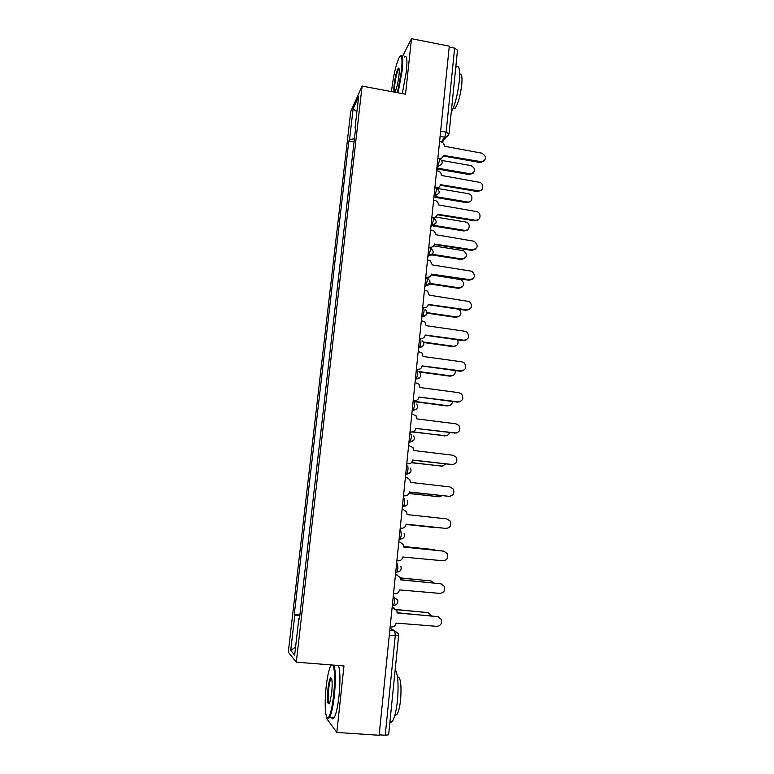 <?xml version="1.0" encoding="UTF-8"?>
<svg xmlns="http://www.w3.org/2000/svg" width="774" height="774" viewBox="0 0 774 774"><rect width="100%" height="100%" fill="white"/><g stroke="black" fill="none" stroke-linecap="round" stroke-linejoin="round"><path stroke-width="1.16" d="M326.376 716.24L326.202 717.875L336.816 732.436L379.115 735.271L449.297 46.15L411.487 38.7L402.354 56.734M362.097 86.098L350.748 111.495L288.305 652.172L296.297 662.157L362.097 86.098L405.518 94.205L411.487 38.7M336.816 732.436L343.975 665.95L296.297 662.157M389.303 635.202L398.61 635.657L388.635 734.807L385.22 735.261L395.272 635.715L394.837 630.897L390.019 628.227M379.154 734.845L385.22 735.261M449.21 47.069L454.628 48.143L457.492 50.194L449.065 133.921L446.143 132.141L454.628 48.143M354.405 138.798L349.577 139.513L353.099 108.941L358.643 96.615L355.034 128.078L355.595 128.445M299.49 618.542L298.841 618.552L299.432 619.065L355.827 126.423L355.034 128.078M298.841 618.552L294.652 655.104L290.734 650.363L294.807 615.011L299.799 615.852M349.577 139.513L348.832 141.062L294.265 614.527L294.807 615.011M354.047 141.971L348.832 141.062M299.886 615.03L294.265 614.527M353.099 108.941L356.911 111.698M295.562 647.151L290.734 650.363M439.855 158.622L439.951 158.496C441.896 158.322 443.038 157.277 443.367 155.371L481.747 161.785C486.817 159.357 486.836 156.483 481.796 153.184L444.295 146.218C444.295 143.916 443.163 142.445 440.89 141.816L439.584 141.574M484.292 160.876L480.257 162.53L443.241 156.009M442.322 157.538L440.648 159.047M436.933 168.064L470.96 173.918C475.865 171.557 475.884 168.78 471.018 165.597L441.906 160.489M473.436 173.018L469.537 174.614L436.797 168.925M434.901 187.56L436.352 187.811C438.626 187.898 439.971 186.853 440.406 184.667L478.409 190.868C483.818 191.739 484.437 182.935 479.019 182.219L441.335 175.437C441.344 173.115 440.203 171.644 437.92 171.015L436.604 170.783M481.428 190.046L477.684 191.613L440.3 185.238M439.274 186.94L437.32 188.45M431.882 217.175L433.208 217.388C435.549 217.542 436.952 216.478 437.416 214.214L475.4 220.203C480.818 221.316 481.854 212.492 476.426 211.554L438.365 204.907C438.374 202.624 437.271 201.153 435.056 200.495L433.604 200.253M478.506 219.487L474.685 220.88L437.329 214.717M436.178 216.594L433.827 218.084M435.646 196.625L467.69 202.024C472.924 202.856 473.533 194.351 468.299 193.674L437.194 188.382M470.621 201.211L467.022 202.72L435.046 197.341M433.401 225.263L464.739 230.371C469.982 231.436 470.989 222.902 465.745 222.012L435.791 217.078M467.767 229.665L464.071 231.01L432.801 225.911M397.439 92.696L401.503 70.531C402.654 57.547 401.803 53.377 398.958 58.011C395.862 65.19 393.463 75.591 391.76 89.233L391.528 91.593M400.584 55.98C402.741 54.238 403.273 59.047 402.199 70.395L398.107 92.822M394.121 84.705C395.253 76.142 396.675 70.627 398.358 68.16C399.287 67.744 399.49 70.144 398.987 75.359C398.126 82.247 396.927 87.462 395.398 90.993C393.947 93.315 393.521 91.216 394.121 84.705M399.084 68.76L398.533 69.186C396.985 72.146 395.727 77.284 394.788 84.589C394.353 88.817 394.45 91.139 395.079 91.555M456.109 67.183C459.156 64.697 460.211 69.399 459.272 81.289C457.637 94.825 454.957 105.187 451.232 112.404M454.957 75.339L453.883 86.001M459.669 74.362C461.71 73.172 462.407 76.645 461.749 84.792C460.298 96.111 458.082 103.948 455.073 108.302L453.177 108.283M404.376 57.179C406.824 54.538 407.501 59.211 406.398 71.198L402.287 93.596M331.349 664.943L330.188 666.936C328.553 671.068 327.209 677.666 326.173 686.741C324.209 703.76 325.351 721.078 328.428 717.44C330.488 714.712 332.22 707.378 333.623 695.439C335.094 679.63 334.852 669.5 332.907 665.069M333.952 665.156C335.645 670.516 335.781 680.665 334.358 695.603C333.11 706.372 331.543 713.599 329.627 717.285L329.018 718.146L327.257 717.711M327.973 688.841C328.669 682.939 329.531 679.291 330.566 677.908C332.181 677.714 332.559 682.803 331.698 693.185L329.695 703.121C327.625 705.714 327.044 700.954 327.973 688.841M331.553 678.411L330.866 678.982C329.976 680.694 329.25 684.032 328.679 688.995C327.895 697.674 328.128 702.599 329.395 703.75M395.204 669.52C397.971 674.289 398.726 684.535 397.478 700.267C396.317 710.919 394.556 718.049 392.195 721.658L389.854 722.742M392.805 693.398L391.518 706.12M397.449 676.815C400.555 676.969 401.619 684.458 400.661 699.299C399.829 706.943 398.552 712.07 396.82 714.663L394.856 715.273M338.49 665.514C340.241 670.884 340.405 681.023 339.002 695.942C337.774 706.701 336.177 713.928 334.242 717.604C333.178 719.356 332.269 719.288 331.524 717.421M428.844 247.041L430.17 247.245C432.531 247.39 433.943 246.306 434.408 244.023L472.566 249.818C478.148 248.231 478.68 245.377 474.162 241.246L435.356 234.628C435.414 232.626 434.504 231.203 432.637 230.371L430.576 229.965M475.546 249.189L471.859 250.437L434.34 244.449M433.043 246.529L430.092 247.922M425.768 277.169L427.113 277.373C429.473 277.498 430.895 276.395 431.37 274.083L469.721 279.695C475.101 278.34 475.807 275.534 471.84 271.258L432.298 264.901L430.141 260.586L427.529 259.948M472.527 279.153L469.005 280.246L431.312 274.441M429.851 276.734L425.71 277.808M422.672 307.559L424.017 307.752C426.397 307.868 427.829 306.756 428.303 304.424L466.838 309.832C472.034 308.681 472.895 305.923 469.431 301.57L429.241 295.155L427.529 291.101L424.442 290.182M469.45 309.397L466.132 310.316L428.264 304.704M426.59 307.22L422.623 308.129M431.292 254.143L461.972 258.98C467.37 257.432 467.883 254.675 463.52 250.699L433.672 245.88M464.864 258.352L461.304 259.551L430.692 254.733M429.367 283.303L459.176 287.831C464.381 286.515 465.068 283.806 461.236 279.685L431.205 274.876M461.904 287.299L458.518 288.344L428.777 283.826M427.084 312.638L456.36 316.934C461.091 316.063 462.097 313.528 459.369 309.31M458.885 316.498L455.702 317.369L427.064 313.18M419.556 338.219L420.901 338.412C423.301 338.509 424.733 337.377 425.207 335.016L463.936 340.231C468.938 339.244 469.944 336.545 466.935 332.152L464.797 331.243L426.155 325.67L424.81 321.887L421.337 320.697M466.296 339.902L463.239 340.637L425.178 335.229M420.901 338.412L419.508 338.712M423.552 342.04L453.516 346.268C457.482 345.91 458.847 343.772 457.608 339.844M455.809 345.939L452.858 346.646L423.765 342.543M416.402 369.15L417.757 369.333C420.166 369.421 421.607 368.269 422.082 365.889L461.014 370.901C465.842 370.04 466.954 367.408 464.352 363.016L461.875 361.835L423.039 356.466L421.985 352.944L418.202 351.473M463.075 370.688L460.317 371.239L422.072 366.015M417.757 369.333L416.364 369.566M418.928 371.568L450.642 375.864C453.999 375.758 455.538 373.987 455.238 370.543M452.655 375.642L450.004 376.174L419.489 372.042M413.219 400.361L414.593 400.535C417.002 400.603 418.453 399.442 418.937 397.033L458.053 401.841C462.736 401.087 463.945 398.513 461.691 394.14L458.934 392.689L419.895 387.522L419.073 384.252L415.038 382.52M459.766 401.725L457.366 402.103L418.937 397.081M414.593 400.535L413.19 400.7M413.142 401.213L447.759 405.702C450.574 405.74 452.151 404.328 452.509 401.474M449.423 405.586L447.111 405.944L413.103 401.532M410.017 431.853L411.391 432.018C413.819 432.076 415.27 430.886 415.764 428.457L455.073 433.063C459.621 432.376 460.907 429.86 458.943 425.516L455.954 423.823L416.731 418.86L416.073 415.812L411.845 413.848M456.379 433.024L415.764 428.428M411.391 432.018L409.988 432.105M413.074 431.853L444.837 435.801C447.149 435.907 448.688 434.853 449.462 432.627M446.114 435.762L412.349 432.018M406.785 463.626L408.159 463.781C410.597 463.82 412.068 462.62 412.552 460.172L452.074 464.555C456.496 463.926 457.85 461.468 456.138 457.163L452.964 455.238L413.539 450.487L413.016 447.633L408.633 445.456M452.916 464.574L412.571 460.046M408.159 463.781L406.766 463.8M411.487 462.552L441.896 466.151L446.085 464.032M442.728 466.171L411.333 462.717M403.515 495.679L404.899 495.834C407.356 495.853 408.827 494.634 409.32 492.158L449.036 496.327C453.351 495.757 454.764 493.328 453.274 489.062L449.936 486.933L410.307 482.386L409.891 479.716L406.766 477.51L405.382 477.355M449.375 496.357L409.34 491.954M404.899 495.834L403.506 495.776M409.001 493.406L438.935 496.773L442.283 495.67M439.274 496.792L408.962 493.502M400.216 528.032L401.609 528.178C404.076 528.187 405.557 526.939 406.06 524.443L445.979 528.39C450.207 527.849 451.668 525.459 450.362 521.231L446.879 518.909L407.056 514.584L406.718 512.059L403.496 509.689L402.103 509.534M445.592 528.361L406.089 524.153M401.609 528.178L400.216 528.042M435.598 527.626L406.05 524.482L437.562 527.51M396.898 560.676L398.291 560.811C400.777 560.802 402.267 559.544 402.761 557.019L442.892 560.744C447.033 560.221 448.543 557.87 447.391 553.671L443.802 551.175L403.767 547.073L403.506 544.683L399.974 542.129M400.197 542.158L399.626 542.071M403.776 547.034L443.608 551.136M435.791 550.314L433.817 549.588L403.825 546.512L433.653 549.569M393.54 593.619L394.943 593.755C397.439 593.726 398.939 592.439 399.442 589.894L439.777 593.387C443.85 592.884 445.389 590.552 444.382 586.392L440.696 583.731L400.458 579.852L400.245 577.588L396.298 574.753L397.314 574.995M395.466 574.676L396.298 574.753M400.468 579.726L441.132 583.789M395.456 574.792L396.859 574.927M434.04 582.967L430.779 580.935L400.371 577.994M400.342 577.878L431.215 580.993M390.154 626.863L391.567 626.988C394.072 626.95 395.582 625.644 396.085 623.07L436.633 626.33C440.648 625.837 442.215 623.525 441.335 619.394L437.562 616.578L397.11 612.94L396.946 610.773L392.94 607.735L394.469 608.209M392.108 607.658L392.94 607.735M397.13 612.727L438.49 616.772M392.089 607.861L393.502 607.987M431.553 615.833L427.722 612.553L396.414 609.719M396.259 609.506L428.632 612.737M392.331 605.51L393.627 605.394L394.556 601.679L394.121 597.035L393.231 596.667M393.202 596.947L397.575 599.811C398.329 603.052 397.014 604.92 393.627 605.394L392.35 605.278M395.717 572.228L396.994 572.102L397.942 568.3L397.497 563.83L396.598 563.607M396.588 563.733L397.497 563.83M399.074 539.246L400.322 539.12L401.309 535.24L400.845 530.935L399.935 530.838M402.393 506.67L403.622 506.448L404.638 502.471C404.841 499.936 404.676 498.562 404.163 498.33L403.254 498.233M405.682 474.423L406.882 474.075L407.937 470.002C408.13 467.506 407.975 466.18 407.453 466.025L406.543 465.919M408.933 442.457L410.123 441.993L411.207 437.832C411.4 435.365 411.236 434.088 410.704 434.021L409.804 433.904M412.165 410.791L413.326 410.21L414.438 405.953C414.632 403.506 414.467 402.287 413.935 402.296L413.035 402.18M415.357 379.395L416.509 378.709L417.65 374.355C417.844 371.946 417.67 370.775 417.128 370.852L416.238 370.727M418.531 348.281L419.653 347.497L420.833 343.046C421.017 340.657 420.843 339.544 420.301 339.689L419.421 339.563M421.666 317.446L422.768 316.566L423.988 312.009C424.171 309.658 423.988 308.584 423.446 308.807L422.565 308.671M424.781 286.883L425.864 285.916L427.113 281.252C427.296 278.921 427.113 277.905 426.561 278.195L425.681 278.059M427.867 256.581L428.922 255.526L430.209 250.766C430.392 248.464 430.199 247.496 429.647 247.854L428.777 247.709M430.924 226.55L431.96 225.418L433.276 220.542C433.459 218.268 433.266 217.349 432.705 217.775L431.834 217.629M433.962 196.77L434.969 195.57L436.323 190.588C436.497 188.353 436.304 187.472 435.743 187.947L434.872 187.801M436.962 167.261L437.978 165.955L439.342 160.895C439.516 158.728 439.322 157.886 438.781 158.351L437.891 158.196M389.786 630.462L394.837 630.897L398.329 633.761L398.61 635.657M441.364 141.923L444.769 137.269L446.143 132.141L440.648 131.145M440.106 136.427L445.882 137.308L449.065 133.921M402.403 506.564L406.96 505.054M405.702 474.181L410.336 472.575M408.972 442.089L413.655 440.416M412.213 410.288L413.113 410.404M415.425 378.767L416.315 378.883C418.744 378.96 420.195 377.799 420.679 375.4M418.608 347.526L423.378 345.707M421.762 316.566L426.542 314.718M424.887 285.887L429.676 284.01M427.983 255.468L428.854 255.604C431.234 255.739 432.656 254.646 433.13 252.334M431.05 225.321L435.849 223.415M436.255 188.034C440.541 191.342 440.116 193.848 434.969 195.57L434.098 195.425L438.897 193.529M437.117 165.8L438.529 166.013L441.906 163.904M448.678 135.237L445.882 137.308L442.215 142.3M480.983 161.718L480.257 162.53M469.537 174.614L470.215 173.85M478.197 190.83L477.481 191.584M475.4 220.203L474.685 220.88M466.819 202.691L467.486 201.995M464.071 231.01L464.739 230.371M430.17 247.245L429.589 247.844M472.566 249.818L471.859 250.437M427.113 277.373L426.493 277.924M469.721 279.695L469.005 280.246M424.017 307.752L423.417 308.246M466.838 309.832L466.132 310.316M461.304 259.551L461.972 258.98M458.518 288.344L459.176 287.831M455.702 317.369L456.36 316.934M463.936 340.231L463.239 340.637M452.858 346.646L453.516 346.268M461.014 370.901L460.317 371.239M450.004 376.174L450.642 375.864M458.053 401.841L457.366 402.103M447.111 405.944L447.759 405.702M455.073 433.063L454.386 433.247M444.199 435.965L444.837 435.801M452.074 464.555L451.387 464.661M441.267 466.258L441.896 466.151M449.036 496.327L448.359 496.357M438.307 496.802L438.935 496.773M445.979 528.39L445.302 528.342M435.317 527.607L435.946 527.655M443.802 551.175L443.134 551.069M433.198 549.492L433.817 549.588M440.696 583.731L440.029 583.538M430.16 580.761L430.779 580.935M437.562 616.578L436.894 616.307M427.103 612.302L427.722 612.553M436.875 168.142L438.529 166.013C443.173 163.924 443.425 161.398 439.284 158.438M431.06 225.273L431.96 225.418C437.097 223.696 437.523 221.19 433.247 217.9M427.993 255.381L428.922 255.526C433.817 254.114 434.427 251.666 430.76 248.202M424.897 285.761L425.864 285.916C430.508 284.735 431.282 282.375 428.177 278.814M421.772 316.421L422.768 316.566C427.19 315.579 428.099 313.306 425.477 309.726M418.628 347.352L419.653 347.497C423.881 346.655 424.878 344.459 422.662 340.908M415.445 378.573L416.509 378.709C420.553 377.973 421.637 375.854 419.76 372.342M412.232 410.065L413.326 410.21C417.234 409.552 418.376 407.492 416.76 404.028M409.001 441.857L410.123 441.993C413.897 441.393 415.096 439.39 413.703 435.985M405.731 473.94L406.882 474.075C410.559 473.514 411.787 471.56 410.568 468.193M402.432 506.322L403.622 506.448C407.201 505.925 408.459 504 407.395 500.681M399.103 538.994L400.322 539.12C403.825 538.627 405.102 536.73 404.163 533.441M395.746 571.986L396.994 572.102C400.429 571.618 401.725 569.741 400.893 566.481M481.747 161.785L481.022 162.598M470.282 174.672L470.96 173.918M478.409 190.868L477.684 191.613M467.022 202.72L467.69 202.024M398.833 68.857L398.358 68.16M453.303 107.973L455.073 108.302M398.533 69.186L399.181 69.312M328.428 717.44L329.018 718.146M331.146 678.595L330.566 677.908M392.195 721.658L389.98 721.503M395.059 714.537L396.82 714.663M330.866 678.982L331.736 679.05M334.242 717.604L329.627 717.285"/></g></svg>
